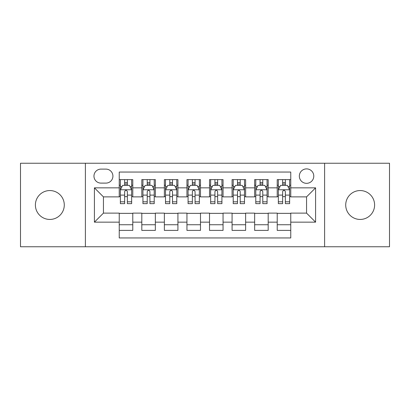 <?xml version="1.0" encoding="UTF-8"?>
<svg xmlns="http://www.w3.org/2000/svg" width="410" height="410" viewBox="0 0 410 410"><rect width="100%" height="100%" fill="white"/><g stroke="black" fill="none" stroke-linecap="round" stroke-linejoin="round"><path stroke-width="0.61" d="M360.159 190.558A14.442 14.442 0 0 0 345.717 205A14.442 14.442 0 0 0 360.159 219.442A14.442 14.442 0 0 0 374.607 205A14.442 14.442 0 0 0 360.159 190.558M49.841 190.558A14.442 14.442 0 0 0 35.393 205A14.442 14.442 0 0 0 49.841 219.442A14.442 14.442 0 0 0 64.283 205A14.442 14.442 0 0 0 49.841 190.558M306.562 168.889A7.221 7.221 0 0 0 299.336 176.11A7.221 7.221 0 0 0 306.562 183.332A7.221 7.221 0 0 0 313.783 176.11A7.221 7.221 0 0 0 306.562 168.889M324.612 246.753L389.5 246.753L389.5 163.247L324.612 163.247L324.612 246.753L85.388 246.753L85.388 163.247L20.5 163.247L20.5 246.753L85.388 246.753M290.762 179.611L277.221 179.611L277.221 187.847L268.191 187.847L268.191 196.877L277.221 196.877L277.221 187.847M268.191 187.847L268.191 179.611L254.651 179.611L254.651 187.847L245.626 187.847L245.626 196.877L254.651 196.877L254.651 187.847M245.626 187.847L245.626 179.611L232.08 179.611L232.08 187.847L223.055 187.847L223.055 196.877L232.08 196.877L232.08 187.847M223.055 187.847L223.055 179.611L209.515 179.611L209.515 187.847L200.485 187.847L200.485 196.877L209.515 196.877L209.515 187.847M200.485 187.847L200.485 179.611L186.945 179.611L186.945 187.847L177.919 187.847L177.919 196.877L186.945 196.877L186.945 187.847M177.919 187.847L177.919 179.611L164.374 179.611L164.374 187.847L155.349 187.847L155.349 196.877L164.374 196.877L164.374 187.847M155.349 187.847L155.349 179.611L141.809 179.611L141.809 196.877L132.778 196.877L132.778 179.611L119.238 179.611M119.238 230.389L132.778 230.389L132.778 213.123L141.809 213.123L141.809 230.389L155.349 230.389L155.349 213.123L164.374 213.123L164.374 222.153L155.349 222.153M164.374 222.153L164.374 230.389L177.919 230.389L177.919 213.123L186.945 213.123L186.945 222.153L177.919 222.153M186.945 222.153L186.945 230.389L200.485 230.389L200.485 213.123L209.515 213.123L209.515 222.153L200.485 222.153M209.515 222.153L209.515 230.389L223.055 230.389L223.055 213.123L232.08 213.123L232.08 222.153L223.055 222.153M232.08 222.153L232.08 230.389L245.626 230.389L245.626 213.123L254.651 213.123L254.651 222.153L245.626 222.153M254.651 222.153L254.651 230.389L268.191 230.389L268.191 213.123L277.221 213.123L277.221 222.153L268.191 222.153M100.957 183.106L105.923 183.106A6.996 6.996 0 0 0 112.919 176.11A6.996 6.996 0 0 0 105.923 169.115L100.957 169.115A6.996 6.996 0 0 0 93.962 176.11A6.996 6.996 0 0 0 100.957 183.106M324.612 163.247L85.388 163.247M290.762 187.847L290.762 172.051L119.238 172.051L119.238 196.877L103.438 196.877L103.438 213.123L119.238 213.123L119.238 237.949L290.762 237.949L290.762 213.123L306.562 213.123L306.562 196.877L290.762 196.877L290.762 187.847L315.587 187.847L315.587 222.153L290.762 222.153M119.238 222.153L94.413 222.153L94.413 187.847L119.238 187.847M277.221 222.153L277.221 230.389L290.762 230.389M119.238 185.253L120.366 185.253M124.655 185.253L127.361 185.253M131.651 185.253L132.778 185.253M119.238 196.651L120.366 196.651M124.655 196.651L127.361 196.651M131.651 196.651L132.778 196.651M119.238 213.349L132.778 213.349M119.238 224.747L132.778 224.747M141.809 196.651L142.936 196.651M147.226 196.651L149.932 196.651M154.221 196.651L155.349 196.651M141.809 185.253L142.936 185.253M147.226 185.253L149.932 185.253M154.221 185.253L155.349 185.253M141.809 213.349L155.349 213.349M141.809 224.747L155.349 224.747M164.374 213.349L177.919 213.349M164.374 224.747L177.919 224.747M164.374 185.253L165.507 185.253M169.791 185.253L172.502 185.253M176.787 185.253L177.919 185.253M164.374 196.651L165.507 196.651M169.791 196.651L172.502 196.651M176.787 196.651L177.919 196.651M186.945 213.349L200.485 213.349M186.945 224.747L200.485 224.747M186.945 185.253L188.072 185.253M192.362 185.253L195.068 185.253M199.357 185.253L200.485 185.253M186.945 196.651L188.072 196.651M192.362 196.651L195.068 196.651M199.357 196.651L200.485 196.651M209.515 213.349L223.055 213.349M209.515 224.747L223.055 224.747M209.515 185.253L210.643 185.253M214.932 185.253L217.638 185.253M221.928 185.253L223.055 185.253M209.515 196.651L210.643 196.651M214.932 196.651L217.638 196.651M221.928 196.651L223.055 196.651M232.08 213.349L245.626 213.349M232.08 224.747L245.626 224.747M232.08 185.253L233.213 185.253M237.498 185.253L240.209 185.253M244.493 185.253L245.626 185.253M232.08 196.651L233.213 196.651M237.498 196.651L240.209 196.651M244.493 196.651L245.626 196.651M254.651 213.349L268.191 213.349M254.651 224.747L268.191 224.747M254.651 185.253L255.778 185.253M260.068 185.253L262.774 185.253M267.064 185.253L268.191 185.253M254.651 196.651L255.778 196.651M260.068 196.651L262.774 196.651M267.064 196.651L268.191 196.651M277.221 213.349L290.762 213.349M277.221 224.747L290.762 224.747M277.221 185.253L278.349 185.253M282.639 185.253L285.345 185.253M289.634 185.253L290.762 185.253M277.221 196.651L278.349 196.651M282.639 196.651L285.345 196.651M289.634 196.651L290.762 196.651M103.438 196.877L94.413 187.847M103.438 213.123L94.413 222.153M315.587 187.847L306.562 196.877M315.587 222.153L306.562 213.123M127.361 182.542L124.655 182.542M131.651 201.807L127.361 201.807L127.361 203.647L131.651 203.647L131.651 189.881L129.396 185.366L122.626 185.366L120.366 189.881L120.366 203.647L124.655 203.647L124.655 201.807L120.366 201.807M120.366 189.881L120.366 179.611M131.651 189.881L131.651 179.611M124.655 185.366L124.655 179.611M127.361 179.611L127.361 185.366M127.361 201.807L127.361 191.572C126.459 189.835 125.557 189.835 124.655 191.572L124.655 201.807M149.932 182.542L147.226 182.542M154.221 201.807L149.932 201.807L149.932 203.647L154.221 203.647L154.221 189.881L151.961 185.366L145.191 185.366L142.936 189.881L142.936 203.647L147.226 203.647L147.226 201.807L142.936 201.807M142.936 189.881L142.936 179.611M154.221 189.881L154.221 179.611M147.226 185.366L147.226 179.611M149.932 179.611L149.932 185.366M149.932 201.807L149.932 191.572C149.03 189.835 148.128 189.835 147.226 191.572L147.226 201.807M172.502 182.542L169.791 182.542M176.787 201.807L172.502 201.807L172.502 203.647L176.787 203.647L176.787 189.881L174.532 185.366L167.762 185.366L165.507 189.881L165.507 203.647L169.791 203.647L169.791 201.807L165.507 201.807M165.507 189.881L165.507 179.611M176.787 189.881L176.787 179.611M169.791 185.366L169.791 179.611M172.502 179.611L172.502 185.366M172.502 201.807L172.502 191.572C171.6 189.835 170.698 189.835 169.791 191.572L169.791 201.807M195.068 182.542L192.362 182.542M199.357 201.807L195.068 201.807L195.068 203.647L199.357 203.647L199.357 189.881L197.102 185.366L190.332 185.366L188.072 189.881L188.072 203.647L192.362 203.647L192.362 201.807L188.072 201.807M188.072 189.881L188.072 179.611M199.357 189.881L199.357 179.611M192.362 185.366L192.362 179.611M195.068 179.611L195.068 185.366M195.068 201.807L195.068 191.572C194.166 189.835 193.264 189.835 192.362 191.572L192.362 201.807M217.638 182.542L214.932 182.542M221.928 201.807L217.638 201.807L217.638 203.647L221.928 203.647L221.928 189.881L219.668 185.366L212.898 185.366L210.643 189.881L210.643 203.647L214.932 203.647L214.932 201.807L210.643 201.807M210.643 189.881L210.643 179.611M221.928 189.881L221.928 179.611M214.932 185.366L214.932 179.611M217.638 179.611L217.638 185.366M217.638 201.807L217.638 191.572C216.736 189.835 215.834 189.835 214.932 191.572L214.932 201.807M240.209 182.542L237.498 182.542M244.493 201.807L240.209 201.807L240.209 203.647L244.493 203.647L244.493 189.881L242.238 185.366L235.468 185.366L233.213 189.881L233.213 203.647L237.498 203.647L237.498 201.807L233.213 201.807M233.213 189.881L233.213 179.611M244.493 189.881L244.493 179.611M237.498 185.366L237.498 179.611M240.209 179.611L240.209 185.366M240.209 201.807L240.209 191.572C239.307 189.835 238.405 189.835 237.498 191.572L237.498 201.807M262.774 182.542L260.068 182.542M267.064 201.807L262.774 201.807L262.774 203.647L267.064 203.647L267.064 189.881L264.809 185.366L258.039 185.366L255.778 189.881L255.778 203.647L260.068 203.647L260.068 201.807L255.778 201.807M255.778 189.881L255.778 179.611M267.064 189.881L267.064 179.611M260.068 185.366L260.068 179.611M262.774 179.611L262.774 185.366M262.774 201.807L262.774 191.572C261.872 189.835 260.97 189.835 260.068 191.572L260.068 201.807M285.345 182.542L282.639 182.542M289.634 201.807L285.345 201.807L285.345 203.647L289.634 203.647L289.634 189.881L287.374 185.366L280.604 185.366L278.349 189.881L278.349 203.647L282.639 203.647L282.639 201.807L278.349 201.807M278.349 189.881L278.349 179.611M289.634 189.881L289.634 179.611M282.639 185.366L282.639 179.611M285.345 179.611L285.345 185.366M285.345 201.807L285.345 191.572C284.443 189.835 283.541 189.835 282.639 191.572L282.639 201.807M141.809 222.153L132.778 222.153M141.809 187.847L132.778 187.847M131.595 189.768L120.422 189.768M120.366 186.606L122.001 186.606M130.016 186.606L131.651 186.606M124.655 195.109L120.366 195.109M131.651 195.109L127.361 195.109M127.361 183.982L124.655 183.982M154.165 189.768L142.993 189.768M142.936 186.606L144.571 186.606M152.587 186.606L154.221 186.606M147.226 195.109L142.936 195.109M154.221 195.109L149.932 195.109M149.932 183.982L147.226 183.982M176.73 189.768L165.563 189.768M165.507 186.606L167.142 186.606M175.152 186.606L176.787 186.606M169.791 195.109L165.507 195.109M176.787 195.109L172.502 195.109M172.502 183.982L169.791 183.982M199.301 189.768L188.128 189.768M188.072 186.606L189.707 186.606M197.722 186.606L199.357 186.606M192.362 195.109L188.072 195.109M199.357 195.109L195.068 195.109M195.068 183.982L192.362 183.982M221.871 189.768L210.699 189.768M210.643 186.606L212.277 186.606M220.293 186.606L221.928 186.606M214.932 195.109L210.643 195.109M221.928 195.109L217.638 195.109M217.638 183.982L214.932 183.982M244.437 189.768L233.269 189.768M233.213 186.606L234.848 186.606M242.858 186.606L244.493 186.606M237.498 195.109L233.213 195.109M244.493 195.109L240.209 195.109M240.209 183.982L237.498 183.982M267.007 189.768L255.835 189.768M255.778 186.606L257.413 186.606M265.429 186.606L267.064 186.606M260.068 195.109L255.778 195.109M267.064 195.109L262.774 195.109M262.774 183.982L260.068 183.982M289.578 189.768L278.405 189.768M278.349 186.606L279.984 186.606M287.999 186.606L289.634 186.606M282.639 195.109L278.349 195.109M289.634 195.109L285.345 195.109M285.345 183.982L282.639 183.982"/></g></svg>
